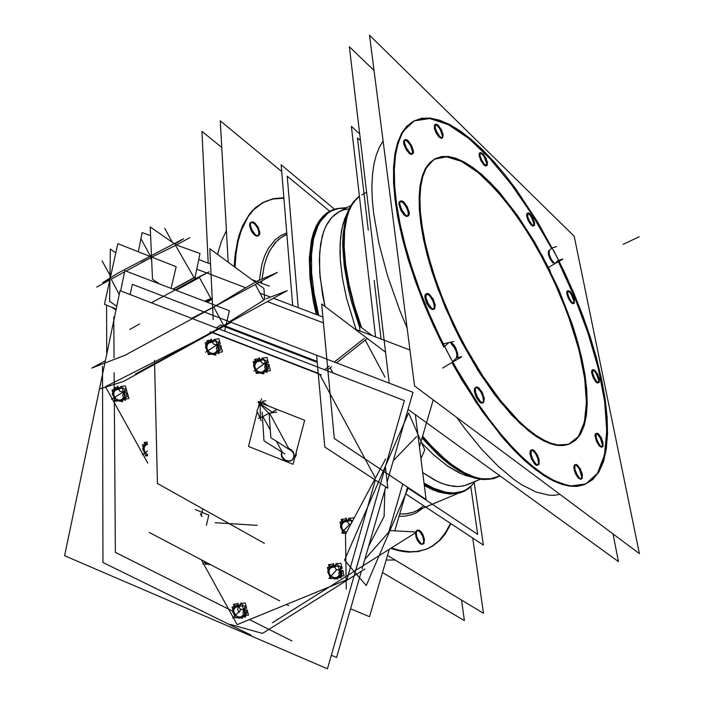<?xml version="1.0" encoding="UTF-8"?>
<svg xmlns="http://www.w3.org/2000/svg" width="704" height="704" viewBox="0 0 704 704"><rect width="100%" height="100%" fill="white"/><g stroke="black" fill="none" stroke-linecap="round" stroke-linejoin="round"><path stroke-width="1.06" d="M497.182 476.898L489.139 479.054L479.934 478.614L469.709 475.508L464.262 472.938L452.839 465.784L440.871 456.007L422.426 436.744L430.866 446.186L443.423 458.278L451.598 464.878L463.39 472.472L470.826 475.957L480.691 478.746L491.11 478.782L499.822 475.781L494.727 477.928M360.686 326.929L353.69 305.316L348.48 284.495L345.145 264.933L343.737 247.086L344.238 231.326L346.588 217.95L348.427 212.23L351.736 205.286L355.3 200.314L359.427 196.451L355.414 200.182L351.938 204.943L349.026 210.716L346.72 217.483L345.039 225.201L343.684 243.311L345.101 264.572L349.316 288.332L356.259 313.817L360.686 326.929M407.123 328.02L399.89 310.614L387.675 276.091L378.805 243.074L373.525 212.784L372.275 199.003L371.932 186.27L372.486 174.68L373.921 164.305L376.191 155.223L379.271 147.462L383.099 141.055L379.271 147.462L376.191 155.223L373.921 164.305L372.486 174.68L371.932 186.27L372.275 199.003L373.525 212.784L378.805 243.074L387.675 276.091L399.89 310.614L407.123 328.02M559.953 494.358L554.611 495.229L548.821 495.141L536.017 491.973L521.77 484.774L514.184 479.653L498.318 466.426L481.826 449.398L465.106 428.886L456.808 417.463L465.106 428.886L481.826 449.398L498.318 466.426L514.184 479.653L521.77 484.774L536.017 491.973L548.821 495.141L554.611 495.229L559.953 494.358M413.081 121.422L406.833 126.192L401.65 133.188L397.646 142.384L394.909 153.736L393.518 167.156L393.545 182.521L395.023 199.646L397.971 218.337L402.362 238.339L408.179 259.371L415.334 281.107L423.746 303.23L433.277 325.371L443.775 347.186L423.553 302.746L407.898 258.447L397.734 217.087L393.492 181.113L395.138 152.407L402.257 132.158L414.119 120.886L429.81 118.562L448.36 124.678L468.776 138.433L490.125 158.805L511.535 184.694L532.242 214.931L551.54 248.327L532.127 214.746L511.298 184.369L489.755 158.409L478.958 147.453L468.292 138.037L457.873 130.31L447.806 124.397L438.214 120.419L429.22 118.501L420.966 118.721L413.565 121.167M554.77 263.674L552.64 262.662L550.053 258.905L548.337 254.311L548.381 251.275L548.337 254.311L550.053 258.905L552.834 262.847L554.972 263.534M451.88 362.56L461.78 379.887L482.557 411.831L503.853 439.094L514.404 450.63L524.735 460.654L534.758 469.075L544.377 475.86L553.494 480.973L562.038 484.414L569.95 486.191L577.174 486.341L583.66 484.898L591.413 480.374L597.599 473.097L602.202 463.276L605.211 451.158L606.646 437.008L606.531 421.089L604.93 403.674L601.894 385.026L597.511 365.402L591.853 345.074L585.015 324.289L577.095 303.301L568.181 282.339L558.395 261.659L574.675 297.387L588.139 333.414L598.277 368.509L604.622 401.386L606.786 430.725L604.446 455.154L597.441 473.343L585.754 484.035L569.642 486.147L549.604 478.966L526.522 462.246L501.556 436.401L476.142 402.556L451.88 362.56M454.828 348.225L450.806 343.226L453.464 345.981L455.998 350.838L456.984 355.001L456.289 358.142M426.404 293.823L429.722 295.812L433.145 301.409L434.421 306.645L434.174 308.484L433.013 309.566L429.871 307.912L426.545 302.94L424.908 297.528L424.952 295.451L425.92 293.946M482.381 403.102L480.929 402.978L479.16 401.632L476.045 396.915L474.355 391.222L474.566 388.476L475.429 387.482M475.904 387.385L478.122 388.441L480.938 392.075L482.777 396.238L483.516 400.277L482.83 402.785L483.516 400.277L482.469 395.349L480.366 391.142L477.338 387.851L475.614 387.42L474.32 389.646L475.693 396.123L479.204 401.685L480.99 403.005L482.442 403.075M435.125 158.796L440.994 156.974L447.55 156.913L454.705 158.558L462.352 161.858L470.395 166.716L478.738 173.052L487.282 180.761L504.618 199.848L521.682 223.045L537.83 249.322L553.538 279.937L567.662 313.887L578.248 347.318L582.006 363.282L584.646 378.462L586.124 392.621L586.37 405.548L585.367 417.014L583.088 426.826L579.524 434.764L574.702 440.66L568.647 444.338L563.341 445.57L557.41 445.43L550.898 443.89L543.858 440.933L536.36 436.559L528.466 430.778L511.817 415.158L494.586 394.566L477.576 369.794L461.551 341.915L452.918 324.579L438.029 289.133L432.018 271.594L427.082 254.566L423.298 238.304L420.693 223.054L419.302 209.035L419.109 196.434L420.094 185.407L422.215 176.079L425.418 168.529L429.616 162.826L434.738 158.998M412.236 154.062L412.579 151.43L411.365 147.33L409.006 143.185L406.331 140.448L404.844 139.92L407.651 141.566L410.67 145.878L412.632 151.976L412.342 153.903L410.397 154.273L406.454 150.128L403.955 144.54L403.577 141.865L404.096 140.246L403.779 143.801L405.997 149.362L409.455 153.666L411.866 154.387M442.182 137.905L442.42 135.432L441.241 131.578L439.041 127.67L436.568 125.048L435.204 124.502L437.782 126.122L440.229 129.545L442.482 135.978L442.253 137.782L441.232 138.336L438.698 136.629L436.832 134.121L434.447 128.823L434.5 124.784L434.271 128.119L435.978 132.634L439.164 137.095L441.822 138.23M486.253 165.968L483.842 164.877L480.929 160.706L479.134 155.672L479.644 152.918M480.102 152.83L482.425 154.387L484.977 158.18L486.666 162.686L486.596 165.651M527.622 213.259L530.077 215.142L532.778 219.754L533.984 224.47L533.139 226.142L530.79 224.629L528.123 220.414L526.689 216.084L527.182 213.33M573.285 303.697L571.217 302.711L568.322 298.285L566.843 293.779L567.362 290.919M567.802 290.866L570.09 292.644L572.29 296.243L573.813 300.872L573.637 303.389M598.083 383.011L595.707 381.682L593.226 377.714L591.677 372.909L592.275 369.864M592.715 369.82L594.942 371.527L597.423 375.795L598.69 380.019L598.453 382.703M601.682 447.286L599.245 445.975L596.341 441.082L595.021 436.058L595.822 433.497M596.262 433.444L598.224 434.773L600.362 437.976L602.501 445.333L602.078 446.987L602.422 444.083L600.741 438.733L597.124 433.796L595.373 433.866L595.003 435.556L596.429 441.302L599.289 446.019L601.744 447.269M580.756 479.345L578.142 478.007L575.08 472.894L573.734 467.526L574.675 464.772M575.133 464.71L577.236 466.048L579.506 469.374L581.706 476.634L581.187 479.046L581.706 476.634L580.615 471.874L578.67 467.931L576.048 465.045L574.64 464.781L573.725 467.034L575.186 473.15L578.195 478.06L580.826 479.318M537.46 465.353L534.565 463.954L531.282 458.559L529.936 452.989L530.174 451.053L531.01 450.085M531.467 450.006L533.456 451.035L535.973 454.362L537.768 458.462L538.542 462.537L537.909 465.045L538.542 462.537L537.469 457.574L535.418 453.438L532.585 450.375L531.027 450.076L530.094 451.29L529.989 453.79L531.379 458.797L534.618 464.015L536.228 465.238L537.539 465.318M407.475 216.392L404.439 215.274L400.954 210.558L398.966 204.67L399.098 202.277L399.819 201.353M400.312 201.221L403.234 202.822L406.349 207.196L408.258 212.538L407.88 216.058M421.74 442.974L432.802 454.124L447.181 465.784L460.733 473.572L471.874 477.171L465.529 475.464L458.823 472.683L448.202 466.488L433.259 454.546L421.74 442.974M468.714 484.176L463.47 485.927L457.706 486.578L448.184 485.417L441.311 483.199L434.078 479.811L422.69 472.578L437.149 481.378L443.96 484.176L453.499 486.367L459.351 486.508L464.763 485.61L480.304 479.274L467.28 484.783M424.178 484.246L430.452 487.67L439.446 491.304L445.113 492.721L453.059 493.372L460.258 492.272L465.617 490.072L471.249 485.98L475.27 481.404L470.342 486.79L464.526 490.635L457.873 492.844L454.238 493.31L446.433 492.95L437.95 490.811L424.178 484.246M413.908 512.002L457.75 493.513L412.984 512.336L407.141 513.762L399.705 514.043L405.645 513.946L412.914 512.362L417.859 510.118L423.72 505.78M330.88 211.094L326.77 213.761L323.048 217.246L316.906 226.653L314.53 232.54L311.318 246.585L310.262 263.402L311.45 282.621L314.917 303.776L317.486 314.908L312.171 288.27L310.79 275.889L310.262 264.299L310.587 253.616L311.731 243.91L313.676 235.268L316.395 227.762L319.827 221.426L323.946 216.295L328.68 212.388L333.986 209.722L339.794 208.278L346.06 208.041L338.334 208.516L331.32 210.874M284.214 235.646L279.33 238.85L274.938 243.091L269.403 251.363L266.455 258.122L264.167 265.83L261.994 279.074L264.378 264.942L266.948 256.828L270.248 249.806L276.47 241.437L281.398 237.327L286.88 234.414M261.835 280.887L261.668 283.29L261.835 280.887M339.117 211.684L331.822 217.334L326.04 225.914L323.77 231.273L320.602 244.042L319.334 259.354L320.082 276.883L325.01 306.495L322.555 294.606L319.713 272.378L319.616 252.771L322.203 236.368L324.438 229.504L327.281 223.59L330.678 218.645L334.602 214.694L339.011 211.737L343.869 209.792L349.122 208.833M347.204 213.374L344.643 218.97L341.475 230.683L340.032 244.781L340.402 261.026L342.619 279.083L346.667 298.575L356.022 329.507L346.588 298.241L342.531 278.573L340.358 260.374L339.979 251.953L340.613 236.685L343.059 223.749L347.204 213.374M259.354 280.218L261.826 264.801L264.616 256.018L268.25 248.521L275.158 239.765L280.641 235.638L286.748 232.883L280.641 235.638L275.158 239.765L268.25 248.521L264.616 256.018L261.826 264.801L259.354 280.218M422.523 508.367L416.75 512.486L411.91 514.624L404.818 516.164L399.045 516.287L404.818 516.164L411.91 514.624L416.75 512.486L422.523 508.367M390.746 548.39L398.957 550.757L409.253 552.103L418.739 551.426L427.601 548.68L434.157 544.896L439.956 539.818L446.486 531.168L450.463 523.371L445.368 532.946L439.041 540.751L431.508 546.638L427.31 548.812L418.088 551.54L407.827 552.033L402.345 551.408L390.746 548.39M283.906 198.141L274.217 198.722L265.267 201.406L255.816 207.363L249.902 213.523L242.634 225.667L238.946 235.646L235.33 253.282L234.265 266.693L234.89 257.233L237.714 240.205L242.537 225.887L249.181 214.465L253.132 209.871L262.152 202.954L272.483 199.065L283.906 198.141M416.786 530.385L415.58 532.013L416.759 530.402L418.73 530.746L420.939 532.937L422.699 536.166L423.799 541.042L422.84 544.122L423.799 541.042L422.699 536.166L419.91 531.705L417.164 530.297M422.418 544.368L419.91 543.602L417.604 540.804L415.941 536.941L415.439 532.866L415.941 536.941L417.613 540.813L420.367 543.937L422.506 544.333M257.981 236.007L256.291 236.034L254.742 235.162L251.258 230.824L253.15 233.622L256.3 236.042L257.99 235.998L259.098 233.499L258.139 229.143L256.15 225.597L253.73 223.115L251.09 222.262L254.223 223.502L257.409 227.594L259.046 232.478L258.342 235.743M251.258 230.824L249.577 225.553L249.867 223.335L250.668 222.42L249.867 223.335L249.577 225.553L251.258 230.824M217.58 254.426L221.302 241.49L226.398 230.569L221.302 241.49L217.58 254.426M395.006 560.006L386.197 559.997L395.006 560.006M292.371 459.818L294.158 456.342L293.313 452.162L294.184 455.013L293.137 458.973L291.086 460.645L288.394 461.129L285.595 460.337L283.237 458.418L281.679 455.33L281.723 452.012L281.899 456.069L284.671 459.765L288.587 461.138L292.213 459.95M296.234 452.302L296.182 455.224L294.835 457.653L296.182 455.224L296.234 452.302M341.748 529.223L341.634 528.141L341.748 529.223M334.558 578.406L335.57 578.072L334.558 578.406M329.076 574.473L328.962 573.443L329.076 574.473M239.175 617.637L240.09 617.338L239.175 617.637M233.763 612.911L233.895 613.8L233.763 612.911M144.364 451.942L144.206 451.044L144.364 451.942M119.346 400.919L120.322 400.462L119.346 400.919M114.048 397.126L113.872 396.22L114.048 397.126M212.59 354.306L213.664 353.795L212.59 354.306M207.082 350.416L206.923 349.334L207.082 350.416M260.586 373.058L261.686 372.557L260.586 373.058M255.015 369.125L254.866 368.007L255.015 369.125M195.844 278.573L194.119 277.816L195.844 278.573M151.483 256.106L151.008 256.018L151.483 256.106M422.057 438.011L438.354 455.11L448.985 464.138L459.246 471.143L473.59 477.734L482.275 479.503L490.116 479.204M357.218 197.956L353.434 201.898L350.161 206.826L347.45 212.714L345.321 219.551L342.91 235.893L342.681 245.309L344.23 266.288L348.471 289.643L351.569 301.972L359.656 327.448M612.99 533.896L618.455 561.642L408.091 409.394M374.018 70.374L349.378 46.746L389.198 383.196M557.383 257.717L537.592 221.971L516.085 189.42L504.935 174.768L493.662 161.427L482.372 149.574L471.196 139.366L460.258 130.962L449.689 124.52L439.63 120.182L430.214 118.078L421.599 118.307L413.917 120.965L407.449 125.981L402.134 133.39L398.103 143.185L395.463 155.302L394.293 169.646L394.662 186.05L396.607 204.327L400.136 224.215L405.231 245.432L411.831 267.634L419.857 290.47L429.167 313.544L439.613 336.468L451.026 358.829M574.2 236.254L369.503 35.2L414.568 385.977L639.443 553.617L574.2 236.254M555.94 262.9L554.435 263.111L551.443 259.618L549.199 254.276L549.252 250.774M552.288 247.905L556.503 246.594M558.668 260.278L562.91 259.037L548.46 267.432M446.362 349.994L456.43 368.632L477.866 403.304L488.963 418.942L500.139 433.198L511.262 445.94L522.183 457.037L532.805 466.409L542.995 473.986L552.675 479.741L561.73 483.648L570.108 485.725L577.729 486.006L584.54 484.546L592.539 479.794L598.866 472.085L603.478 461.657L606.364 448.791L607.57 433.778L607.112 416.918L605.07 398.499L601.506 378.831L596.517 358.213L590.19 336.908L582.63 315.225L573.954 293.418L564.256 271.762L553.678 250.536M457.327 357.588L461.78 356.708L442.622 368.034M455.224 346.843L457.82 353.813L457.732 356.831L456.861 357.958M449.416 342.452L450.366 342.241M451.642 342.742L454.045 345.092L456.236 348.779M443.23 343.825L453.772 341.493M428.463 304.366L425.885 297.519L426.483 293.744L427.618 293.383L429.59 294.369L433.682 300.098M432.661 298.162L435.23 304.999L434.632 308.774L433.497 309.135L431.526 308.141L427.434 302.412M477.972 398.385L475.508 392.216L475.306 388.793L475.983 387.306L477.092 386.98L478.922 387.922L482.706 393.298M481.703 391.38L484.334 398.508L483.683 402.45L482.574 402.776L480.753 401.834L476.96 396.458M550.246 271.022L534.512 241.815L517.299 215.142L499.294 192.192L490.23 182.468L481.263 174.099L472.498 167.2L464.042 161.902L456.007 158.303L448.518 156.499L441.663 156.561L435.574 158.558L430.276 162.58L425.973 168.617L422.761 176.642L420.728 186.595L419.918 198.361L420.402 211.798L422.18 226.723L425.26 242.915L429.616 260.128L435.178 278.071L441.874 296.437L449.592 314.899L458.198 333.15L467.544 350.865M457.582 331.91L465.502 347.16L482.566 375.734L500.509 400.602L518.426 420.605L527.102 428.525L535.454 434.949L543.391 439.842L550.827 443.186L557.709 444.972L563.957 445.218L569.518 443.978L575.758 440.123L580.677 433.91L584.232 425.515L586.423 415.149L587.25 403.022L586.731 389.382L584.918 374.466L581.874 358.521L577.641 341.792L572.326 324.526L558.747 289.362L541.93 254.936M359.691 133.83L351.358 126.324L375.575 336.917M372.126 335.614L359.498 326.022L360.043 331.03M500.113 475.992L493.319 478.676L483.903 479.204L475.235 477.374L464.086 472.534L452.144 464.798L443.863 458.075L431.147 445.746L422.602 436.137M424.336 485.487L432.133 489.518L439.569 492.298L449.918 494.12L459.14 493.187L464.596 491.084L469.462 487.846M424.037 483.102L433.655 488.268L445.614 492.202L453.79 492.958L463.47 491.11M346.993 207.557L336.882 208.586L331.83 210.602L327.694 213.277L320.654 221.135L317.803 226.283L313.579 238.955L311.476 254.575L311.608 272.826L314.037 293.278L318.754 315.392M337.41 208.446L332.2 209.986L327.43 212.538L323.127 216.11L319.334 220.695L316.096 226.283L313.438 232.839L311.414 240.346L309.329 257.998L310.006 278.784L313.5 302.095L316.298 314.459M361.566 327.589L354.411 305.738L349.07 284.654L345.646 264.854L344.168 246.778L344.643 230.815L346.993 217.281L348.841 211.499L352.114 204.591L355.494 199.822L359.374 196.038M281.741 171.635L220.273 120.85L228.158 262.205M472.736 538.014L483.516 613.29L387.526 555.5M461.551 600.063L464.35 620.62L382.501 572.59M221.751 147.382L201.951 131.366L208.182 263.111M283.87 197.71L273.064 198.695L263.243 202.365L253.44 209.933L247.905 216.964L241.305 230.454L238.146 241.331L236.034 253.634L235.03 267.256M391.389 547.985L399.634 550.387L409.992 551.76L417.217 551.452L426.061 549.314L432.74 546.049L440.528 539.713L445.509 533.579L450.956 523.688M418.537 540.681L416.68 536.395L416.258 532.356M416.302 532.057L417.314 530.191L419.082 530.174L421.238 531.96L423.166 535.075M422.277 533.421L424.442 539.097L423.966 543.444L422.514 544.122L420.878 543.4L417.639 539.009M252.534 231.273L250.395 225.526L250.598 223.027L251.451 221.998L253.308 222.024L255.006 223.089L258.623 228.061M257.69 226.327L259.82 232.065L259.767 234.045L258.755 235.594L256.907 235.567L255.218 234.502L251.592 229.522M474.346 483.366L483.402 545.028L405.733 493.953M334.523 209.158L281.186 164.85L292.697 305.518M406.921 149.019L404.58 143.044L404.457 141.055L405.214 139.594L406.842 139.788L408.408 141.02L411.981 146.353M411.03 144.522L413.362 150.489L413.477 152.478L412.72 153.938L411.567 153.947L409.526 152.513L405.953 147.171M437.281 133.056L435.037 127.398L435.556 124.168L437.043 124.388L438.486 125.576L441.839 130.662M440.933 128.92L443.168 134.57L442.649 137.799L441.162 137.579L439.718 136.4L436.366 131.305M482.17 161.119L479.996 155.61L480.436 152.504L483.102 153.859L486.182 158.62M485.32 156.957L487.494 162.457L487.045 165.563L484.396 164.217L481.307 159.447M529.707 221.575L527.701 216.779L527.736 213.118L528.51 212.89L529.989 213.805L533.245 218.68M532.418 217.078L534.591 222.587L534.389 225.526L532.136 224.84L528.871 219.956M569.914 299.473L567.697 293.762L567.908 290.726L570.064 291.386L573.135 296.014M572.308 294.422L574.358 299.358L574.314 303.16L573.232 303.274L571.771 302.104L569.087 297.871M594.862 378.963L592.548 372.926L592.821 369.688L594.959 370.322L597.951 374.827M597.115 373.217L599.43 379.236L599.157 382.483L597.018 381.85L594.026 377.335M598.435 443.282L596.191 437.703L596.138 433.646L597.212 433.11L598.602 433.954L601.621 438.478M600.758 436.806L602.994 442.376L603.046 446.442L601.973 446.97L600.591 446.134L597.564 441.602M577.298 475.244L574.93 469.304L574.966 464.948L576.154 464.367L577.641 465.221L580.818 469.911M579.902 468.16L582.27 474.082L582.226 478.447L581.038 479.028L579.55 478.166L576.374 473.475M533.588 460.997L531.142 454.828L531.274 450.278L532.585 449.636L534.23 450.534L537.68 455.523M536.712 453.684L539.158 459.835L539.026 464.385L537.706 465.027L536.07 464.13L532.62 459.14M402.38 211.042L399.916 204.635L399.951 201.925L400.708 200.895L402.433 201.071L404.061 202.294L407.713 207.706M406.718 205.797L409.174 212.194L409.253 214.35L408.364 215.934L406.657 215.75L405.038 214.526L401.368 209.114M135.432 374.079L287.197 290.629L266.226 298.795L287.197 290.629L135.432 374.079M220.766 325.125L317.214 362.34M336.424 362.886L367.03 338.624M415.316 414.621L426.122 499.497L334.277 438.539L321.631 303.943L385.528 352.167M408.408 487.74L366.282 585.534L344.494 560.173L408.584 412.931L424.741 449.821L420.922 458.682M272.386 622.785L416.689 532.083L389.981 530.517M291.896 640.869L249.462 619.608M232.487 611.098L115.386 552.411L114.321 398.253M114.259 389.462L114.259 388.951M114.25 387.666L114.145 372.662M114.039 357.852L113.758 316.95L114.462 317.407M336.574 657.483L361.451 571.164L336.574 657.483L331.311 655.23L336.574 657.483M362.155 568.726L385.757 486.86L362.155 568.726M387.13 482.099L413.002 392.348L132.361 284.346L413.002 392.348L387.13 482.099M130.187 294.606L132.361 284.346L130.187 294.606M288.675 605.598L286.493 604.454M279.576 600.82L149.134 532.365M350.618 608.749L369.538 616.695L389.356 549.261M394.786 530.798L407.598 487.203M419.426 446.934L433.25 399.907M409.939 349.941L354.992 329.12M322.854 316.941L273.407 298.214M270.53 297.123L259.952 293.11M245.062 287.47L206.914 273.02M206.826 272.985L196.715 269.157M198.757 259.556L210.558 264.009M251.759 279.55L269.324 286.176M106.779 354.094L106.586 305.131M111.531 307.138L116.002 310.05M256.634 281.389L277.42 272.404L125.083 355.291L91.819 368.095L105.389 360.73M264.686 299.772L263.894 288.473L209.818 248.714L213.242 319.528M224.558 331.082L229.39 310.719L124.872 270.67L120.63 290.91M293.348 453.156L291.016 450.05L287.566 448.501M258.183 407.766L259.512 402.468L304.647 420.297L293.075 464.314L248.512 446.389L257.233 411.558M267.555 413.943L269.799 413.582L276.461 409.737M64.557 555.72L120.05 290.69L404.325 400.567L327.422 668.8L64.557 555.72M251.126 635.21L102.96 562.461L102.529 366.379M230.006 624.36L262.486 633.468L364.804 569.052M380.609 523.204L384.155 516.393L384.824 490.09M380.574 523.266L368.685 546.066M346.271 589.063L345.532 534.239L385.616 458.99M385.414 466.919L387.816 488.206L324.834 447.075L316.598 355.511M221.065 324.931L216.322 327.897M331.628 366.678L326.718 370.568M210.082 331.804L321.27 374.889M99.642 388.986L123.455 381.515L231.141 322.282L226.213 324.095M206.378 525.254L208.85 515.126L195.29 509.494M201.168 515.821L202.858 508.878M265.76 400.866L262.706 401.28M260.577 401.57L257.893 401.94L268.814 413.222L276.654 412.078M261.202 420.754L256.96 410.925L261.65 398.79M258.386 418.273L260.568 417.938L267.23 414.093M284.918 454.027L264.044 440.88L262.143 412.078M281.917 451.097L281.195 454.546L282.489 458.11M281.714 456.694L283.263 459.07L285.534 460.733L288.147 461.41L290.664 460.97L292.873 459.184L293.806 456.878L293.7 454.256L292.574 451.739M291.641 450.956L270.82 437.738L269.13 413.178M215.213 522.694L257.101 525.369M264.37 543.277L157.45 483.498L154.563 360.466M346.28 518.734L341.211 519.358L341.845 521.787M348.586 518.452L353.637 517.836L353.839 518.637M344.256 531.3L346.518 532.382L343.649 530.842L341.942 528.317L341.616 525.395L343.042 522.729M340.384 526.654L343.226 532.576L346.139 533.086M341.598 526.17L342.338 529.1L344.45 531.441M340.833 525.791L342.082 529.857M342.91 519.191L340.498 526.372L342.382 531.001M343.297 522.597L342.012 524.26L341.598 526.398M344.326 521.488L344.168 520.802L342.707 521.682M341.449 523.547L348.973 519.693L349.342 518.012M347.767 521.787L344.881 521.787M348.982 520.916L345.646 520.432L343.939 520.907L344.098 521.514M345.902 517.968L348.779 523.873L350.856 524.242M351.71 522.632L351.19 520.652L340.014 522.007L343.033 533.447L346.148 533.078M333.485 564.089L328.566 564.643L329.182 567.195M335.799 563.834L340.806 563.279L342.197 568.524M342.725 570.495L344.124 575.802L341.238 576.118M341.185 566.218L338.782 573.452L340.648 577.887M336.961 577.491L339.442 575.018M337.366 577.878L338.448 577.764M340.683 574.922L340.938 573.047L340.199 573.118M342.056 573.619L341.695 575.335L334.268 579.119L334.409 578.494M331.549 576.541L334.356 577.746L337.154 577.412M333.749 578.274L336.186 578.494L337.647 577.852M327.747 571.859L330.519 577.878L337.7 579.005L337.357 578.257M328.918 571.498L329.657 574.367L331.742 576.682M328.17 571.094L329.393 575.062M330.229 564.546L327.809 571.771L329.666 576.092M330.484 568.093L329.296 569.686L328.918 571.718M331.602 566.931L331.443 566.245L329.982 567.107M328.75 568.982L336.178 565.189L336.6 563.332M334.963 567.257L332.2 567.222M336.213 566.421L332.913 565.893L331.214 566.342L331.373 566.958M333.168 563.402L335.966 569.413L343.156 570.566M339.442 571.454L338.606 569.835M340.261 573.355L340.938 573.311L340.692 571.437L338.932 568.33M327.342 567.398L330.352 578.635L341.352 577.456L338.36 566.183L327.342 567.398M237.987 603.733L233.561 604.19L234.194 606.443M240.372 603.486L245.15 602.994L246.646 608.326M247.13 610.069L248.53 615.076L245.696 615.366M245.45 605.871L242.862 612.999L245.054 617.144M241.402 616.792L243.672 614.53M241.815 617.17L242.827 617.065M244.904 614.398L245.133 612.533L244.394 612.603M246.717 612.726L245.925 614.733L238.762 618.385L239.026 617.725M236.245 615.833L238.929 617.012L241.586 616.713M238.427 617.505L240.733 617.734L242.088 617.135M233.746 613.738L235.092 617.188L242.334 618.174L242.044 617.443M233.658 610.949L234.406 613.721L236.43 615.965M232.98 610.535L234.142 614.266M235.022 604.164L232.417 611.274L234.265 614.724M235.101 607.666L233.992 609.198L233.658 611.16M236.13 606.575L235.998 605.898L234.608 606.734M233.332 608.573L240.504 604.912L241.314 602.941M239.237 606.901L236.676 606.866M240.548 606.118L237.389 605.572L235.778 605.986L235.919 606.593M237.741 603.117L240.108 609.083L247.35 610.095M243.619 610.922L242.845 609.47M244.455 612.832L245.133 612.788L244.86 610.949L243.082 607.913M232.091 606.989L235.145 617.839L245.573 616.792L242.519 605.915L232.091 606.989M210.021 564.318L209.114 564.784L209.431 564.186M208.78 563.966L209.73 564.168M204.626 561.484L205.427 563.57L209.915 564.265M204.758 561.554L205.55 564.335L209.246 563.913M145.482 442.297L144.17 442.49L144.663 444.206M145.561 442.288L147.338 442.024M146.696 453.913L147.594 454.476M144.206 451.88L145.385 455.03L147.611 455.453M144.038 448.906L144.839 451.774L146.881 454.054M143.396 448.571L144.593 452.382M145.517 442.209L142.639 448.967L144.716 452.822M146.511 444.69L144.619 446.442L144.047 449.134M147.382 444.224L143.563 446.23M147.391 444.409L146.423 444.726M147.365 443.265L146.089 443.705L146.212 444.268M147.382 444.101L142.419 444.831L145.649 456.051L147.611 455.77M115.122 387.526L113.898 387.728L114.347 389.268M115.28 387.499L118.175 387.024M120.718 386.602L125.321 385.845L126.984 391.644M127.336 392.858L128.955 398.499L125.902 398.992M125.541 388.617L122.584 395.27L125.294 400.356M121.475 399.819L123.666 397.302M121.88 400.206L123.112 400.013M124.916 397.241L125.11 395.199L124.344 395.261M127.301 396.458L119.214 400.99M116.362 399.071L119.046 400.18L121.66 399.731M118.404 400.77L121.097 400.919L122.144 400.162M113.881 397.065L114.998 400.101L122.698 401.72L122.258 400.532M113.687 394.02L114.497 396.933L116.556 399.212M113.054 393.712L114.259 397.549M115.201 387.358L112.226 393.994L114.382 397.989M116.125 389.708L114.25 391.512L113.696 394.249M113.15 391.239L121.73 386.364M119.073 389.435L115.94 389.805M120.252 388.564L117.234 388.23L115.711 388.74L115.834 389.294M117.788 385.977L119.742 391.239L127.45 392.885M123.455 393.307L122.637 391.855M124.414 395.498L125.118 395.472L124.907 393.906L122.936 390.368M112.05 389.91L115.333 401.262L125.602 399.608L122.32 388.23L112.05 389.91M208.173 340.56L206.774 340.806L207.249 342.549M208.349 340.534L211.578 339.979M213.998 339.557L218.838 338.721L220.352 344.247M220.783 345.858L222.429 351.85L219.305 352.378M219.129 341.546L216.348 348.269L218.75 353.716M214.896 353.118L217.281 350.39M215.292 353.522L216.594 353.302M218.548 350.337L218.768 348.295L218.002 348.339M220.563 349.818L212.467 354.367M209.528 352.396L212.326 353.522L215.09 353.021M211.728 354.191L214.174 354.332L215.565 353.478M205.92 348.11L208.27 353.382L215.934 355.186L215.398 353.989M206.8 347.169L207.601 350.187L209.722 352.537M206.105 346.878L207.372 350.97M208.27 340.349L205.462 347.054L207.61 351.842M209.449 342.654L207.442 344.555L206.809 347.406M209.352 342.188L209.22 341.554L207.926 342.434M206.114 346.412L206.114 347.16M206.413 344.221L214.887 339.372M212.652 342.355L209.255 342.751M213.761 341.431L210.602 341.123L209 341.669L209.132 342.223M211.068 338.853L213.444 344.098L221.118 345.937M217.131 346.377L216.242 344.766M218.073 348.594L218.777 348.568L218.486 346.57L216.638 343.35M205.154 342.91L208.393 354.684L219.243 352.854L216.005 341.044L205.154 342.91M256.133 359.172L254.619 359.418L255.121 361.266M256.274 359.146L259.618 358.591M261.985 358.195L266.922 357.377L268.391 362.859M268.84 364.558L270.45 370.568L267.353 371.07M267.256 360.237L264.59 367.066L266.807 372.469M262.962 371.879L265.434 369.116M263.358 372.293L264.651 372.082M266.702 369.063L266.93 367.048L266.174 367.101M268.497 368.491L267.758 369.521L260.454 373.12M257.506 371.131L260.348 372.275L263.164 371.782M259.574 372.9L262.143 373.094L263.63 372.24M253.774 366.784L256.318 372.161L263.903 373.921L263.358 372.786M254.778 365.878L255.57 368.905L257.699 371.272M254.056 365.578L255.332 369.732M256.203 358.987L253.51 365.798L255.64 370.876M257.523 361.363L255.455 363.255L254.786 366.115M257.418 360.888L257.277 360.246L255.93 361.134M254.478 362.938L262.055 358.97L262.812 357.984M260.814 361.082L257.321 361.46M261.923 360.149L258.694 359.814L257.048 360.36L257.189 360.932M259.098 357.509L261.677 362.868L269.262 364.663M265.32 365.182L264.414 363.51M266.235 367.347L266.939 367.33L266.658 365.332L264.836 362.102M253.141 361.601L256.326 373.428L267.388 371.633L264.202 359.77L253.141 361.601M175.516 290.074L199.223 277.13L211.05 298.892L206.378 301.902M211.042 298.91L212.221 298.399M212.265 299.323L207.038 302.157M196.011 278.397L209.062 271.867L151.307 302.773M150.005 256.379L151.501 256.634M159.597 283.976L152.469 279.268L150.234 226.926L176.044 244.825L200.042 253.502L194.92 278.01M175.146 289.934L196.601 278.159L195.492 278.335L194.471 277.376L172.99 289.106M150.911 256.731L151.492 256.432M150.665 256.062L151.351 255.693L151.017 256.775M110.246 278.036L110.132 278.564M116.213 309.038L104.447 304.26L117.858 243.672L176.158 266.719L171.046 288.358M110.194 278.282L110.088 278.749M115.808 252.912L110.343 248.996L109.622 301.382L116.794 306.275M138.318 251.759L142.111 232.558L150.603 235.629M109.93 278.837L102.784 282.586L117.401 273.442L183.612 238.753L174.926 244.05M408.206 488.206L477.699 534.301L470.782 486.684M298.258 307.622L287.206 176.167L329.613 211.209M381.005 338.976L374.15 280.438M368.262 230.199L357.456 137.931L360.501 140.65M427.002 303.855L424.873 297.088L425.163 294.765L426.351 293.823L429.229 295.31L431.323 297.933L433.743 303.046L434.403 306.275L433.646 309.276L432.106 309.47L429.009 306.944L427.002 303.855M461.551 341.915L445.148 307.164L432.194 272.14L423.447 239.052L419.346 209.88L419.971 186.217L425.066 169.171L434.13 159.324L446.477 156.807L461.322 161.33L477.858 172.322L495.264 188.989L512.776 210.39L529.698 235.514L545.371 263.296L559.205 292.626L570.671 322.37L579.286 351.384L584.646 378.47L586.423 402.459L584.382 422.154L578.433 436.454L568.638 444.347L555.289 445.069L538.894 438.161L520.247 423.614L500.342 401.931L480.357 374.167L461.551 341.915M480.929 160.706L479.063 155.135L479.23 153.384L480.137 152.83L481.598 153.586L484.185 156.772L486.842 163.724L486.323 165.933L485.109 165.845L480.929 160.706M528.493 221.162L526.627 215.688L526.724 213.893L527.525 213.259L528.871 213.893L531.309 216.894L533.931 223.696L533.526 225.984L532.435 226.002L528.493 221.162M568.7 299.05L566.808 293.524L566.843 291.623L567.574 290.866L569.606 292.081L571.199 294.237L573.839 301.066L573.54 303.512L572.519 303.662L568.7 299.05M593.622 378.523L591.659 372.794L591.668 370.753L592.363 369.838L593.622 370.225L595.98 373.014L598.699 380.046L598.708 382.096L597.45 383.011L595.998 381.999L593.622 378.523M400.954 210.558L398.904 204.063L399.238 201.951L400.444 201.221L403.33 202.919L405.416 205.586L407.774 210.584L408.39 213.638L407.581 216.33L406.032 216.33L403.999 214.852L400.954 210.558M293.313 452.162L291.333 449.777L288.64 448.395L269.764 413.591M202.048 516.498L200.262 513.647M347.178 520.582L345.629 521.33M347.838 521.057L347.301 520.546M347.723 521.699L345.171 521.638M334.4 566.06L332.869 566.79M335.069 566.544L334.532 566.034M339.865 571.85L339.997 570.055M339.953 569.923L339.258 569.554M339.486 571.34L338.712 569.853M330.255 568.216L329.129 569.967L328.935 572.387L329.833 574.746L331.628 576.646L333.96 577.711L336.362 577.729L338.36 576.708L339.478 575.115M334.919 567.169L332.464 567.081M238.568 606.769L237.609 609.488L239.378 612.322M238.788 605.757L237.318 606.452M239.43 606.232L238.92 605.722M244.059 611.406L244.182 609.655M244.13 609.514L243.426 609.145M243.654 610.826L242.942 609.479M234.881 607.781L233.834 609.47L233.693 611.811L235.99 615.674L238.163 616.862L240.478 617.074L242.51 616.22L243.716 614.61M239.21 606.822L236.94 606.734M145.658 445.13L144.276 447.093L144.091 449.812L145.27 452.514L147.594 454.511M118.668 388.326L117.26 389.057M119.258 388.731L118.782 388.274M123.983 394.002L124.089 392.163M124.018 392.031L123.306 391.644M123.499 393.219L122.742 391.882M115.491 390.007L114.074 391.75L113.652 394.117L114.277 396.554L115.79 398.64L117.911 399.951L120.208 400.242L122.39 399.318L123.71 397.39M119.046 389.356L116.45 389.506M212.133 341.202L210.663 341.959M212.74 341.607L212.247 341.15M217.642 347.019L217.765 345.136M217.694 345.004L216.982 344.617M217.175 346.28L216.348 344.793M208.771 342.98L207.258 344.81L206.765 347.274L207.372 349.8L208.93 351.956L211.13 353.294L213.937 353.505L216.075 352.405L217.325 350.486M212.617 342.267L209.801 342.434M260.251 359.902L258.746 360.668M260.867 360.316L260.366 359.858M265.813 365.754L265.945 363.871M265.883 363.748L265.17 363.361M265.364 365.077L264.528 363.537M256.67 361.786L255.086 363.915L254.76 366.414L255.526 368.922L257.233 370.982L259.538 372.17L261.985 372.266L264.176 371.166L265.47 369.222M260.77 360.994L257.972 361.108M195.017 279.726L176.114 290.303L199.443 277.526M210.786 298.452L205.797 301.682L210.804 298.452L204.609 301.224M175.217 289.96L198.493 277.235L175.217 289.96M470.131 476.802L471.548 477.057L470.131 476.802M347.169 213.462L346.834 214.06L347.169 213.462M366.608 192.298L361.865 194.797M286.862 234.256L283.298 236.13M350.944 205.48L338.334 212.098M196.451 278.256L175.164 289.942M151.228 255.737L150.462 256.15M448.325 343.024L444.567 346.465L448.325 343.024M551.54 248.327L548.539 251.073L551.54 248.327M267.344 301.55L323.409 322.837L267.344 301.55M365.226 340.058L384.965 377.124L365.226 340.058M406.006 416.627L406.542 417.639L406.006 416.627M388.678 532.206L402.776 484L388.678 532.206L364.874 559.293L388.678 532.206M263.762 300.186L255.288 284.451L263.762 300.186L229.504 321.737M191.602 318.349L212.661 307.498L191.602 318.349M216.005 305.589L254.338 282.682L216.005 305.589M213.743 307.05L223.687 325.389L213.743 307.05M260.172 404.298L260.41 417.674L262.451 416.706L260.41 417.674L260.172 404.298M262.953 416.566L270.292 430.065L262.953 416.566M276.373 441.267L281.811 451.282L276.373 441.267M269.614 413.327L270.292 413.01L269.614 413.327M346.148 580.034L237.169 624.633L201.247 559.715L237.169 624.633L346.148 580.034M147.761 463.056L105.723 387.077L147.761 463.056M356.004 569.386L380.626 483.507M330.141 367.858L332.869 372.944M224.752 325.802L317.134 361.434M262.442 401.914L260.964 403.04L262.442 401.914L267.916 405.786M343.534 521.022L346.729 519.658L343.534 521.022M349.184 518.725L352.528 521.101L349.184 518.725M330.871 566.289L333.925 565.022L330.871 566.289M336.424 564.106L340.833 567.266L336.424 564.106M341.81 570.354L341.818 574.147L340.78 575.309L341.818 574.147L341.81 570.354M235.77 605.801L238.374 604.718L235.77 605.801M240.988 603.733L245.133 606.742L240.988 603.733M246.242 609.937L246.312 613.466L245.01 614.803L246.312 613.466L246.242 609.937M121.167 386.804L125.092 389.611L121.167 386.804M126.544 392.691L126.729 396.898L125.118 397.936L126.729 396.898L126.544 392.691M214.456 339.777L218.645 342.725L214.456 339.777M219.991 345.664L220.106 350.214L218.759 351.094L220.106 350.214L219.991 345.664M259.679 359.735L260.075 359.542L259.679 359.735M262.469 358.433L266.772 361.46L262.469 358.433M268.03 364.373L268.101 368.914L266.895 369.794L268.101 368.914L268.03 364.373M146.423 444.242L146.3 443.608M116.037 389.259L115.922 388.634M555.315 263.199L557.92 260.7M452.575 361.698L456.122 358.301M639.276 236.755L623.093 244.402L639.276 236.755M393.342 460.557L416.636 436.603M364.329 338.378L334.294 362.058M272.14 412.139L260.154 403.656M375.338 480.049L346.922 579.718M319.651 374.255L375.434 478.095M329.19 366.089L324.562 369.741M212.661 332.446L318.208 373.34M218.416 328.706L223.687 325.389M105.494 386.672L212.142 332.605M349.078 518.646L347.345 520.467M349.932 524.075L342.769 531.643L349.932 524.075M349.738 524.278L342.294 532.145L349.738 524.278M349.087 524.973L341.634 532.849L349.087 524.973M336.318 564.027L334.567 565.946M340.058 569.897L341.801 567.961M336.934 569.562L329.507 577.773L336.934 569.562M336.345 570.214L328.83 578.512L336.345 570.214M240.909 603.671L238.955 605.642M244.244 609.488L246.189 607.508M241.402 609.268L233.455 617.355L241.402 609.268M241.041 609.629L232.707 618.112L241.041 609.629M205.269 561.827L202.805 564.071L205.269 561.827M147.514 450.894L142.261 454.678L147.514 450.894M121.141 386.786L118.87 388.212M124.159 392.031L126.447 390.588M122.874 392.19L113.115 398.367L122.874 392.19M122.285 392.568L112.499 398.754L122.285 392.568M121.422 393.105L111.619 399.309L121.422 393.105M214.421 339.75L212.335 341.079M217.835 345.004L219.938 343.64M216.471 345.101L207.504 350.918L216.471 345.101M215.943 345.453L206.932 351.287L215.943 345.453M215.38 345.814L206.369 351.657L215.38 345.814M216.084 345.356L207.09 351.19L216.084 345.356M214.597 346.324L205.559 352.185L214.597 346.324M262.416 358.389L260.445 359.779M266.015 363.739L267.995 362.314M264.475 363.598L255.966 369.688L264.466 363.598M264.326 363.695L255.825 369.785L264.326 363.695M263.806 364.074L255.288 370.172L263.806 364.074M263.278 364.452L254.751 370.559L263.278 364.452M263.947 363.977L255.429 370.066L263.947 363.977M262.53 364.989L253.986 371.105L262.53 364.989M152.354 256.863L175.525 245.397L194.005 277.622L175.525 245.397L152.354 256.863L152.671 257.426M173.272 289.212L194.119 277.816M150.471 257.858L126.016 271.11L150.471 257.858L151.65 259.978M124.617 271.867L111.206 279.136L119.231 294.633L111.206 279.136L124.617 271.867M172.304 242.229L164.727 228.263M151.193 257.532L141.671 262.24M195.263 277.182L186.507 281.97M150.445 256.159L141.24 239.263M109.824 279.946L96.73 287.047M110.616 276.373L102.071 260.797M174.381 246.048L189.842 237.67M129.791 329.428L139.533 323.919"/></g></svg>
